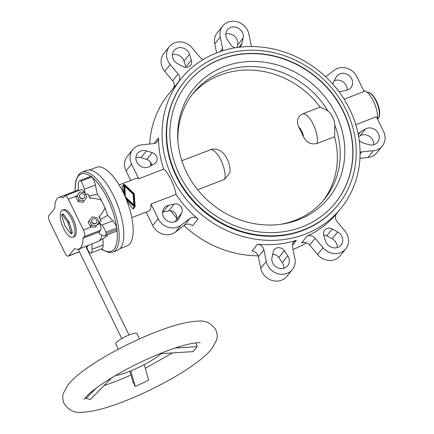 <?xml version="1.0" encoding="UTF-8"?>
<svg xmlns="http://www.w3.org/2000/svg" width="434" height="434" viewBox="0 0 434 434"><rect width="100%" height="100%" fill="white"/><g stroke="black" fill="none" stroke-linecap="round" stroke-linejoin="round"><path stroke-width="0.65" d="M120.43 248.112A42.847 16.454 -111.2 0 0 115.601 200.145A42.847 16.454 -111.2 0 0 86.545 170.41L81.896 172.211A42.847 16.454 -111.2 0 1 109.037 197.785A42.847 16.454 -111.2 0 1 115.786 249.908A42.847 16.454 -111.2 0 1 112.851 252.116L117.5 250.315A42.847 16.454 -111.2 0 0 120.43 248.112M119.968 248.639L126.956 245.926A42.174 16.194 -111.2 0 0 129.842 243.756A42.174 16.194 -111.2 0 0 125.09 196.542A42.174 16.194 -111.2 0 0 96.489 167.28L89.502 169.987M133.536 208.396L132.679 208.727L126.506 199.949M123.885 193.884L121.959 186.734L123.657 184.434A0.542 0.488 -141 0 1 124.417 184.423L134.068 193.537A0.542 0.488 -141 0 1 134.242 193.9L135.142 206.416A0.542 0.488 -141 0 1 134.28 206.752L126.153 199.07M131.79 217.646L148.471 211.179A17.544 6.738 -111.2 0 0 149.676 210.278A17.544 6.738 -111.2 0 0 151.048 204.051L175.992 194.383A102.901 92.8 39 0 0 198.061 218.98A6.749 6.087 39 0 0 189.853 218.492L180.967 225.279A15.185 13.693 -141 0 1 158.209 218.736L151.048 204.051M163.678 169.135L138.734 178.803L131.573 164.117A15.185 13.693 -141 0 1 132.853 149.491A15.185 13.693 -141 0 1 141.723 144.826L153.354 143.659A6.749 6.087 39 0 0 157.298 141.587A6.749 6.087 39 0 0 158.551 137.979A102.901 92.8 39 0 0 163.678 169.135C167.909 171.756 174.891 186.061 175.992 194.383M138.734 178.803A17.544 6.738 -111.2 0 0 135.799 178.466L119.117 184.927M306.447 242.823A102.901 92.8 -141 0 1 293.021 249.425M216.843 52.818A102.901 92.8 -141 0 1 336.719 88.726A102.901 92.8 -141 0 1 340.978 208.282A102.901 92.8 -141 0 1 305.27 234.121A102.901 92.8 -141 0 1 185.399 198.219A102.901 92.8 -141 0 1 181.135 78.657A102.901 92.8 -141 0 1 216.843 52.818M307.05 236.183A102.901 92.8 39 0 0 336.708 213.539A6.749 6.087 39 0 0 336.654 213.599A6.749 6.087 39 0 0 337.034 221.562L344.905 230.996A15.185 13.693 -141 0 1 345.757 248.91A15.185 13.693 -141 0 1 323.026 247.7L315.16 238.271A6.749 6.087 39 0 0 307.05 236.183L301.543 242.98A6.749 6.087 39 0 1 309.648 245.064L315.16 238.271M377.488 118.965A17.544 6.738 -111.2 0 0 373.457 101.165A17.544 6.738 -111.2 0 0 363.616 90.527M325.663 76.764L334.169 70.265A15.185 13.693 -141 0 1 356.927 76.813L364.088 91.498L344.151 99.218M355.782 124.732L376.403 116.746L383.564 131.426A15.185 13.693 -141 0 1 382.283 146.057A15.185 13.693 -141 0 1 373.408 150.723L361.777 151.884A6.749 6.087 39 0 0 360.068 152.307M272.671 254.481A6.412 5.783 -141 0 1 278.829 257.541L282.246 262.619A9.109 8.213 -141 0 1 283.82 268.283M273.415 264.23A9.109 8.213 39 0 0 287.661 265.765A9.109 8.213 39 0 0 287.758 255.827L284.335 250.749A6.412 5.783 39 0 0 274.31 249.669A6.412 5.783 39 0 0 273.257 251.856L272.015 257.4A9.109 8.213 39 0 0 273.415 264.23M323.65 234.946A6.412 5.783 -141 0 1 326.748 235.792L332.146 238.765A9.109 8.213 -141 0 1 337.202 247.602M330.274 246.729A9.109 8.213 39 0 0 341.043 245.085A9.109 8.213 39 0 0 337.657 231.968L332.26 228.995A6.412 5.783 39 0 0 324.681 230.15A6.412 5.783 39 0 0 323.791 235.461L325.625 241.158A9.109 8.213 39 0 0 330.274 246.729M163.33 209.291A9.109 8.213 39 0 0 166.83 220.586A9.109 8.213 39 0 0 178.358 219.409A9.109 8.213 39 0 0 179.231 218.047L181.737 213.04A6.412 5.783 39 0 0 180.761 206.432A6.412 5.783 39 0 0 174.24 204.056L168.582 205.282A9.109 8.213 39 0 0 164.204 207.935A9.109 8.213 39 0 0 163.33 209.291M358.609 136.585L359.943 135.804A9.109 8.213 -141 0 1 369.296 136.276A9.109 8.213 -141 0 1 373.728 144.744M359.178 140.22A6.412 5.783 39 0 0 362.84 142.878L368.661 144.663A9.109 8.213 39 0 0 375.535 143.974A9.109 8.213 39 0 0 377.569 142.227A9.109 8.213 39 0 0 376.75 131.128A9.109 8.213 39 0 0 365.455 129.012L360.583 131.865A6.412 5.783 39 0 0 359.151 133.092A6.412 5.783 39 0 0 358.262 134.703M334.305 80.697A9.109 8.213 -141 0 1 343.153 82.004A9.109 8.213 -141 0 1 347.091 90.131M338.927 91.59A6.412 5.783 39 0 0 340.896 91.493L346.554 90.261A9.109 8.213 39 0 0 350.927 87.614A9.109 8.213 39 0 0 351.806 86.252A9.109 8.213 39 0 0 348.307 74.963A9.109 8.213 39 0 0 336.779 76.14A9.109 8.213 39 0 0 335.905 77.496L333.399 82.509A6.412 5.783 39 0 0 332.883 84.174M139.602 151.569A9.109 8.213 39 0 0 137.567 153.316A9.109 8.213 39 0 0 138.386 164.415A9.109 8.213 39 0 0 149.681 166.537L154.553 163.683A6.412 5.783 39 0 0 155.985 162.457A6.412 5.783 39 0 0 152.291 152.67L146.475 150.886A9.109 8.213 39 0 0 139.602 151.569M225.805 34.058A9.109 8.213 -141 0 1 236.21 38.111A9.109 8.213 -141 0 1 237.61 44.941L237.029 47.545M239.096 47.268A6.412 5.783 39 0 0 240.827 45.879A6.412 5.783 39 0 0 241.879 43.693L243.121 38.143A9.109 8.213 39 0 0 241.722 31.313A9.109 8.213 39 0 0 227.476 29.778A9.109 8.213 39 0 0 227.378 39.716L230.801 44.8A6.412 5.783 39 0 0 235.418 47.794M172.428 54.738A9.109 8.213 -141 0 1 179.351 55.612A9.109 8.213 -141 0 1 184 61.183L185.833 66.879A6.412 5.783 -141 0 1 185.974 67.395M184.862 48.814A9.109 8.213 39 0 0 174.094 50.458A9.109 8.213 39 0 0 177.479 63.576L182.877 66.548A6.412 5.783 39 0 0 190.455 65.393A6.412 5.783 39 0 0 191.345 60.082L189.512 54.391A9.109 8.213 39 0 0 184.862 48.814M176.605 175.878A98.513 88.845 -141 0 1 184.906 80.968A98.513 88.845 -141 0 1 346.245 110.155A98.513 88.845 -141 0 1 337.94 205.065A98.513 88.845 -141 0 1 176.605 175.878M184.906 80.968L184.542 81.418A98.513 88.845 39 0 0 176.237 176.329A98.513 88.845 39 0 0 303.388 230.259A98.513 88.845 39 0 0 337.576 205.521L337.94 205.065M187.434 83.209A95.138 85.802 -141 0 1 343.153 111.511A95.138 85.802 -141 0 1 335.227 203.052M343.337 111.283A95.138 85.802 -141 0 1 335.319 202.944A95.138 85.802 -141 0 1 179.508 174.75A95.138 85.802 -141 0 1 187.526 83.095A95.138 85.802 -141 0 1 343.337 111.283M177.973 141.793A84.342 76.064 -141 0 1 193.526 92.838A84.342 76.064 -141 0 1 327.8 110.751L330.458 113.355A17.544 6.738 -111.2 0 1 334.234 121.091L334.831 125.166A84.342 76.064 -141 0 1 324.545 199.087A84.342 76.064 -141 0 1 279.859 224.416M336.003 114.278A86.833 78.31 -141 0 1 281.265 224.232A86.833 78.31 -141 0 1 186.474 172.211A86.833 78.31 -141 0 1 177.864 140.383A86.833 78.31 -141 0 1 239.405 62.534A86.833 78.31 -141 0 1 336.003 114.278M197.638 189.75L224.774 179.237L229.917 172.651C230.373 168.159 229.499 163.678 227.297 159.207C225.311 155.258 222.973 152.48 220.277 150.869C219.631 150.473 216.995 148.629 212.052 149.171L181.819 160.688M192.132 94.617A84.342 76.064 -141 0 1 320.14 107.1L302.71 113.854C297.464 116.762 296.183 121.227 298.88 127.243L303.545 136.813C306.648 142.672 311.178 144.885 317.146 143.448L334.571 136.699A84.342 76.064 -141 0 1 323.097 200.817M125.393 197.242L124.829 186.322L125.399 197.264M125.594 197.025L133.862 204.837L133.097 194.134L124.829 186.322M133.862 204.837L133.661 205.087L125.415 197.296M124.959 196.244L124.146 184.922L133.661 193.911L133.46 194.161L124.178 185.394M133.661 193.911L134.545 206.237L125.638 197.817M134.312 206.014L133.46 194.161M124.276 194.72L123.56 184.759A0.542 0.488 -141 0 1 123.657 184.434M320.14 107.1L327.8 110.751M334.831 125.166L334.571 136.699M130.71 180.436L126.061 170.909A15.185 13.693 -141 0 1 127.341 156.283L132.853 149.491M198.061 218.98L192.55 225.772A6.749 6.087 39 0 0 184.341 225.284L175.455 232.071A15.185 13.693 -141 0 1 152.703 225.528L146.144 212.085M257.541 244.206A102.901 92.8 39 0 0 296.351 240.333A6.749 6.087 39 0 0 293.65 242.15A6.749 6.087 39 0 0 292.532 247.038L294.903 258.599A15.185 13.693 -141 0 1 292.38 269.59A15.185 13.693 -141 0 1 277.467 273.621A15.185 13.693 -141 0 1 266.27 261.458L263.899 249.897A6.749 6.087 39 0 0 257.541 244.206L252.029 251.004A6.749 6.087 39 0 1 258.393 256.689L263.899 249.897M178.678 81.684A6.749 6.087 39 0 0 178.103 73.981L170.231 64.547A15.185 13.693 -141 0 1 169.379 46.633A15.185 13.693 -141 0 1 192.11 47.843L199.976 57.277A6.749 6.087 39 0 0 203.183 59.512M222.653 50.794A6.749 6.087 39 0 0 222.604 48.51L220.233 36.944A15.185 13.693 -141 0 1 222.756 25.953A15.185 13.693 -141 0 1 237.669 21.922A15.185 13.693 -141 0 1 248.861 34.085L251.237 45.651A6.749 6.087 39 0 0 251.481 46.541M216.604 52.91L214.727 43.742A15.185 13.693 -141 0 1 217.25 32.745L222.756 25.953M173.171 88.476A6.749 6.087 39 0 0 172.591 80.778L164.725 71.344A15.185 13.693 -141 0 1 163.868 53.425L169.379 46.633M135.896 157.591A9.109 8.213 -141 0 1 140.963 157.678L146.784 159.462A6.412 5.783 -141 0 1 151.645 165.387M162.538 212.21A9.109 8.213 -141 0 1 163.07 212.074L168.734 210.848A6.412 5.783 -141 0 1 175.249 213.224A6.412 5.783 -141 0 1 176.226 219.832L175.32 221.644M292.38 269.59L286.869 276.387A15.185 13.693 -141 0 1 271.961 280.413A15.185 13.693 -141 0 1 260.763 268.25L258.393 256.689M345.757 248.91L340.251 255.707A15.185 13.693 -141 0 1 317.52 254.498L309.648 245.064M382.283 146.057L376.777 152.849A15.185 13.693 -141 0 1 367.902 157.515L359.932 158.312M274.207 254.546A102.901 92.8 -141 0 1 272.601 254.796M258.143 255.8A102.901 92.8 -141 0 1 183.962 225.577M176.746 218.166A102.901 92.8 -141 0 1 170.698 210.75M151.016 165.755A102.901 92.8 -141 0 1 150.446 162.121M149.692 144.028A102.901 92.8 -141 0 1 168.647 94.059L181.135 78.657M129.853 371.249L132.728 381.318L135.262 386.45L130.813 370.864M161.09 353.672L193.081 351.605L197.123 346.62L196.933 345.486L195.414 342.936M74.556 248.59A27.662 10.622 -111.2 0 0 78.901 248.991A27.662 10.622 -111.2 0 0 80.795 247.564A27.662 10.622 -111.2 0 0 82.97 238.212L84.272 236.611A5.398 2.072 -111.2 0 0 83.426 230.042L68.35 199.13A5.398 2.072 -111.2 0 0 64.926 195.908A5.398 2.072 -111.2 0 0 64.558 196.19L63.255 197.796A27.662 10.622 -111.2 0 0 58.915 197.394A27.662 10.622 -111.2 0 0 57.022 198.821A27.662 10.622 -111.2 0 0 54.841 208.168L48.95 215.438A5.398 2.072 -111.2 0 0 49.801 222.002L64.878 252.913A5.398 2.072 -111.2 0 0 68.295 256.136A5.398 2.072 -111.2 0 0 68.664 255.859L74.556 248.59M78.901 248.991L97.97 241.602A27.662 10.622 -111.2 0 0 98.67 241.25A27.662 10.622 -111.2 0 0 99.863 240.176A27.662 10.622 -111.2 0 0 101.811 234.951M98.67 241.25L106.254 236.508A25.98 9.977 -111.2 0 0 107.377 235.499A25.98 9.977 -111.2 0 0 108.023 234.517M115.449 375.529A30.364 6.016 154 0 0 162.023 352.815M139.542 338.889L136.954 333.589A11.81 2.338 154 0 0 127.46 335.672A11.81 2.338 154 0 0 116.176 342.703A11.81 2.338 154 0 0 115.732 343.94L118.314 349.24M121.742 338.563L78.635 250.185A4.047 0.803 -26 0 1 78.787 249.762A4.047 0.803 -26 0 1 80.963 248.188M80.03 194.546A2.702 2.436 39 0 0 79.704 197.258A2.702 2.436 39 0 0 84.212 197.942M79.889 197.031A2.702 2.436 39 0 0 84.31 197.828A2.702 2.436 39 0 0 84.538 195.229A2.702 2.436 39 0 0 80.116 194.432A2.702 2.436 39 0 0 79.889 197.031M92.203 219.512A2.702 2.436 39 0 0 91.883 222.224A2.702 2.436 39 0 0 96.391 222.908M92.068 221.996A2.702 2.436 39 0 0 96.484 222.794A2.702 2.436 39 0 0 96.711 220.195A2.702 2.436 39 0 0 92.296 219.398A2.702 2.436 39 0 0 92.068 221.996M62.36 210.17L63.668 209.665A14.506 5.571 68.8 0 1 73.503 219.734A14.506 5.571 68.8 0 1 75.142 235.971A14.506 5.571 68.8 0 1 74.149 236.72L72.841 237.224A14.506 5.571 68.8 0 1 63.001 227.161A14.506 5.571 68.8 0 1 61.368 210.919A14.506 5.571 68.8 0 1 62.36 210.17A14.506 5.571 68.8 0 1 72.196 220.239A14.506 5.571 68.8 0 1 73.834 236.481A14.506 5.571 68.8 0 1 72.841 237.224M85.368 397.625L86.084 398.385L96.196 388.115M86.084 398.385L90.326 399.508L111.766 377.732M135.262 386.45L148.667 380.2L144.218 364.62M197.123 346.62L175.076 348.046M70.454 233.427L65.241 226.315A1.269 0.488 68.8 0 1 64.823 225.452L61.785 215.66A1.269 0.488 68.8 0 1 61.856 214.515A1.269 0.488 68.8 0 1 62.425 214.873L67.633 221.986A1.269 0.488 68.8 0 1 68.051 222.843L71.089 232.64A1.269 0.488 68.8 0 1 71.019 233.785A1.269 0.488 68.8 0 1 70.454 233.427M61.856 214.515L63.017 214.065A1.269 0.488 68.8 0 1 63.586 214.423L68.794 221.535A1.269 0.488 68.8 0 1 69.218 222.392L72.25 232.19A1.269 0.488 68.8 0 1 72.18 233.335L71.019 233.785M89.339 220.553L91.52 225.018L90.326 226.488L88.145 222.024L92.03 216.859L88.145 222.024M91.52 225.018L96.381 225.783L95.187 227.253L90.326 226.488M96.381 225.783L99.071 222.089L96.896 217.629L92.03 216.859M99.017 222.165L101.811 225.072A9.445 3.629 68.8 0 1 105.82 232.261A2.024 0.776 68.8 0 1 106.01 233.752A9.445 3.629 68.8 0 1 104.735 235.792A9.445 3.629 68.8 0 1 103.173 235.619L99.223 233.682A27.662 10.622 -111.2 0 0 99.24 231.913L100.542 230.308A5.398 2.072 -111.2 0 0 99.69 223.738L98.957 222.241M98.979 221.91L101.149 221.069L98.941 216.533L99.419 216.349C102.419 212.948 104.274 210.061 104.985 207.685L101.399 200.334A25.98 9.977 -111.2 0 0 97.384 194.383L88.78 195.848M85.634 194.541L87.804 193.705L90.012 198.235L90.489 198.05C95.328 198.414 98.968 199.173 101.399 200.334M79.341 200.052L84.207 200.817L83.013 202.287L78.147 201.522L75.972 197.058L79.851 191.893L77.165 195.588L79.341 200.052L78.147 201.522M77.165 195.588L75.972 197.058M84.207 200.817L86.892 197.123L84.717 192.663L79.851 191.893M85.308 246.507A4.047 0.803 -26 0 1 85.91 246.637L129.017 335.015M90.489 198.05A27.662 10.622 -111.2 0 0 88.948 196.049M91.943 243.935L92.1 249.273A9.445 3.629 68.8 0 1 90.717 253.082A9.445 3.629 68.8 0 1 90.261 253.179A2.024 0.776 68.8 0 1 89.399 252.507A9.445 3.629 68.8 0 1 86.789 247.266L88.362 245.324M78.429 190.678L78.245 184.51A9.445 3.629 68.8 0 1 79.634 180.701A9.445 3.629 68.8 0 1 80.089 180.604A2.024 0.776 68.8 0 1 80.946 181.271A9.445 3.629 68.8 0 1 84.332 189.235L85.335 193.927M84.516 192.631A5.398 2.072 -111.2 0 0 81.196 189.609L64.926 195.908M90.717 253.082L101.751 248.807A9.445 3.629 -111.2 0 0 103.14 244.993L102.945 238.575M97.384 194.383L95.366 184.96A9.445 3.629 -111.2 0 0 91.986 176.996A2.024 0.776 -111.2 0 0 91.129 176.329A9.445 3.629 -111.2 0 0 90.673 176.421L79.634 180.701M104.735 235.792L115.775 231.517A9.445 3.629 -111.2 0 0 117.05 229.477A2.024 0.776 -111.2 0 0 116.855 227.986A9.445 3.629 -111.2 0 0 112.845 220.797L107.61 215.34A25.98 9.977 -111.2 0 0 104.985 207.685M100.33 219.533L107.61 215.34M78.408 189.87A27.662 10.622 -111.2 0 0 77.979 190.011L58.915 197.394M100.249 219.224A27.662 10.622 -111.2 0 0 99.419 216.349M99.24 231.913L82.97 238.212M377.504 118.818A14.17 5.441 -111.2 0 0 378.253 118.189A14.17 5.441 -111.2 0 0 376.023 100.948A14.17 5.441 -111.2 0 0 367.278 92.42M101.583 248.872A41.496 15.933 -111.2 0 0 114.044 249.17A41.496 15.933 -111.2 0 0 116.958 229.884M116.627 227.324A41.496 15.933 -111.2 0 0 107.507 198.685A41.496 15.933 -111.2 0 0 92.333 177.511M282.246 262.619L287.758 255.827M332.146 238.765L337.657 231.968M177.208 220.543L179.231 218.047M359.943 135.804L365.455 129.012M224.774 179.237A17.544 6.738 -111.2 0 0 220.955 160.249A17.544 6.738 -111.2 0 0 210.338 149.638M303.545 136.813A7.421 2.848 -111.2 0 0 301.858 131.236A7.421 2.848 -111.2 0 0 298.88 127.243M317.146 143.448A17.544 6.738 -111.2 0 0 313.326 124.46A17.544 6.738 -111.2 0 0 302.71 113.854M126.061 170.909L131.573 164.117M152.703 225.528L158.209 218.736M185.833 66.879L191.345 60.082M184 61.183L189.512 54.391M238.966 47.284L241.879 43.693M237.61 44.941L243.121 38.143M146.784 159.462L152.291 152.67M140.963 157.678L146.475 150.886M358.267 134.724L360.583 131.865M176.226 219.832L181.737 213.04M168.734 210.848L174.24 204.056M163.07 212.074L168.582 205.282M326.748 235.792L332.26 228.995M278.829 257.541L284.335 250.749M220.065 51.641L222.604 48.51M214.727 43.742L220.233 36.944M367.902 157.515L373.408 150.723M360.068 153.994L361.777 151.884M317.52 254.498L323.026 247.7M292.429 245.167L296.351 240.333M260.763 268.25L266.27 261.458M184.341 225.284L189.853 218.492M175.455 232.071L180.967 225.279M154.027 143.556L158.551 137.979M172.591 80.778L178.103 73.981M164.725 71.344L170.231 64.547M132.679 208.727L134.28 206.752M121.959 186.734L123.56 184.759M90.852 176.367A41.496 15.933 -111.2 0 0 75.147 191.106M63.586 214.423L62.425 214.873M68.794 221.535L67.633 221.986M69.218 222.392L68.051 222.843M72.25 232.19L71.089 232.64M97.151 224.725L99.69 223.738M68.35 199.13L76.867 195.832M83.426 230.042L91.943 226.743M103.14 244.993L92.1 249.273M91.129 176.329L80.089 180.604M91.986 176.996L80.946 181.271M95.366 184.96L84.332 189.235M112.845 220.797L101.811 225.072M116.855 227.986L105.82 232.261M117.05 229.477L106.01 233.752M84.272 236.611L100.542 230.308M68.664 255.859L79.379 251.709M86.952 248.774L87.315 248.633M367.05 92.491C369.779 91.623 372.909 94.417 376.446 100.878C379.142 106.688 380.146 111.674 379.457 115.84C378.893 117.712 378.171 118.737 377.287 118.916M101.258 248.997L102.733 250.055L109.227 252.599L112.851 252.116M340.978 208.282L336.459 213.859M135.045 206.741L133.363 208.814M74.979 191.172L75.825 180.479L78.858 174.338L81.896 172.211M215.774 329.731C211.26 323.243 205.553 320.368 198.663 321.106C187.938 321.42 173.746 325.039 156.083 331.956C129.961 342.008 99.766 358.169 82.129 371.678C76.058 376.24 71.317 380.64 67.905 384.882L63.348 393.318C62.328 396.551 62.599 400.007 64.161 403.68C68.68 410.163 74.388 413.038 81.277 412.3C91.997 411.985 106.189 408.367 123.853 401.455C149.974 391.397 180.175 375.236 197.806 361.728C203.877 357.166 208.624 352.766 212.036 348.524L216.588 340.088C217.608 336.855 217.336 333.399 215.774 329.731M103.965 385.652L116.052 381.318L130.954 375.09M145.271 368.298L172.586 352.929M84.022 399.47L86.995 395.879C90.484 392.331 95.979 388.039 103.471 383.005C121.52 371.189 141.658 360.882 163.884 352.088C174.973 347.824 184.162 344.987 191.454 343.576C196.83 342.724 199.759 342.464 200.231 342.789M87.364 248.747L87.012 248.888M79.433 251.823L68.295 256.136"/></g></svg>
